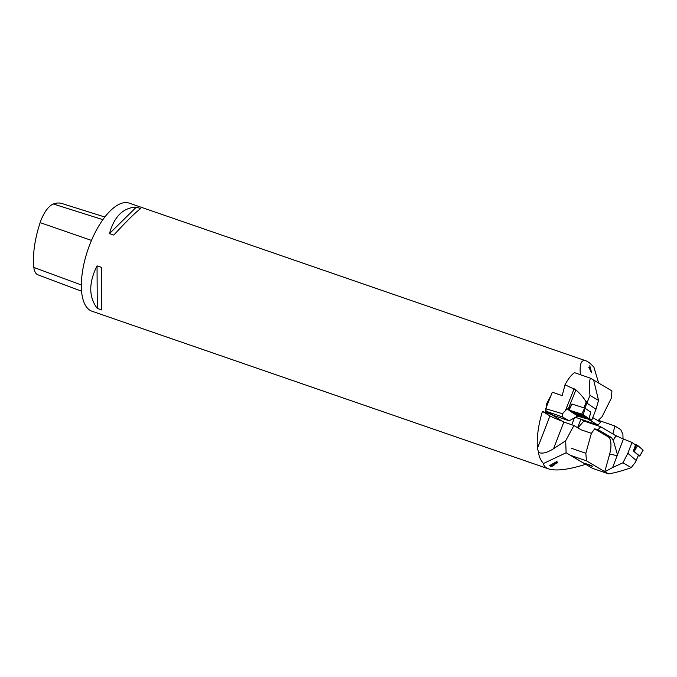 <?xml version="1.0" encoding="UTF-8"?>
<svg xmlns="http://www.w3.org/2000/svg" width="677" height="677" viewBox="0 0 677 677"><rect width="100%" height="100%" fill="white"/><g stroke="black" fill="none" stroke-linecap="round" stroke-linejoin="round"><path stroke-width="1.02" d="M568.925 409.399L568.198 409.162A17.145 1.735 21.7 0 1 567.224 408.849L562.409 413.698L545.73 408.73L552.305 392.228L562.215 395.613L565.007 384.824C567.978 379.103 571.143 375.05 574.502 372.672L590.437 378.181C589.142 381.633 588.998 387.362 590.005 395.36L584.894 408.163M587.196 401.444L586.164 402.104C584.192 398.372 580.764 394.293 575.89 389.859L568.198 409.162M567.224 408.849L568.68 409.83M575.552 414.476L577.819 416.008L582.11 417.497L591.808 420.087L589.193 418.327M586.908 403.111L595.988 409.255L591.808 420.087M565.007 384.824L575.89 389.859M562.409 413.698L562.485 416.93L569.095 420.798L553.244 415.323L546.821 411.514A7.142 2.987 109 0 1 545.73 408.73M592.764 417.591L600.584 422.22L598.019 425.105L587.137 418.657M598.019 425.105L581.331 419.342L584.336 421.119M590.437 378.181L593.661 380.093L598.553 400.437L590.005 395.36M597.926 420.654L602.073 416.719L611.382 398.093L611.923 390.917L593.661 380.102M595.988 409.255L598.553 400.437M569.095 420.798L577.819 416.008M584.403 421.145L584.657 420.493M582.787 415.492A5.746 0.584 21.7 0 1 581.196 414.984A5.746 0.584 21.7 0 1 577.54 413.562A5.746 0.584 21.7 0 1 575.205 412.471M568.722 409.983L571.879 404.008L585.055 408.239L590.818 412.149L589.083 418.75L581.721 414.112L568.595 409.991L575.958 414.62L589.083 418.75M580.46 414.4A5.805 0.584 -158.3 0 0 573.444 412.217A5.805 0.584 -158.3 0 0 577.219 414.332A5.805 0.584 -158.3 0 0 584.234 416.516A5.805 0.584 -158.3 0 0 580.46 414.4M614.775 435.125L623.432 439.043L612.609 467.553L622.95 462.772L631.218 467.629L635.483 462.163L638.335 455.359M636.177 460.436L627.833 453.268L632.022 442.403L623.432 439.043M632.022 442.403L635.407 445.314L633.35 450.967L638.369 455.274M623.043 438.891L622.882 434.185L620.724 429.59L614.877 425.985L612.913 434.016M595.921 425.122L596.42 424.555M599.213 421.416L599.78 420.772L614.877 425.985M574.451 417.861L571.786 424.767M616.688 435.785L614.437 437.841L616.138 435.929L600.66 426.755L583.972 420.992L580.9 419.173L577.616 427.695M571.295 448.25L585.833 453.268L591.393 433.348L594.719 428.846L598.096 429.641L600.66 426.755M598.096 429.641L611.492 437.57L613.37 440.609L617.424 454.614M575.467 417.303L580.9 419.173M585.833 453.268L586.451 460.842L570.567 455.35L592.392 468.281L608.505 473.849L604.899 471.734L612.609 467.553M586.451 460.842L604.899 471.734M591.283 465.514C593.086 466.538 592.417 466.419 589.261 465.167L592.468 466.258M594.719 428.846L608.234 436.851A14.649 5.966 -77.5 0 1 609.672 454.03L617.187 455.697M627.833 453.268L622.95 462.772M566.116 452.769L543.453 463.5C543.826 466.021 545.552 467.815 548.632 468.899C556.088 471.217 568.418 469.686 585.63 464.329L566.116 452.769L565.684 440.761L573.918 425.503L581.238 429.836L591.393 433.348M604.747 471.674L609.672 454.03M583.972 420.992L577.87 427.847M608.505 473.849C615.08 472.834 622.654 470.76 631.218 467.629M590.776 465.336L588.55 464.566M585.123 463.466L586.4 464.16C588.448 464.981 588.863 465.04 587.653 464.337L585.148 463.39M588.575 464.591L587.678 464.27M588.516 464.642L591.63 465.632M638.326 455.553L639.731 456.027L633.35 450.967M633.545 443.714L637.658 445.424L643.15 450.188L639.731 447.201L633.545 443.714M588.965 367.061L590.014 367.687L589.802 365.766L591.613 372.765L588.753 367.162M598.663 383.064L593.907 367.196C590.793 363.727 588.135 361.603 585.943 360.833C581.247 359.428 579.394 364.048 580.401 374.711M554.776 464.304C553.642 465.801 552.195 466.436 550.443 466.216L549.487 465.649L556.756 461.545L557.899 462.619L555.216 463.914M565.684 440.761L553.549 448.724C546.991 452.82 541.998 454.039 538.57 452.38C538.951 456.56 540.576 460.267 543.453 463.5M538.57 452.38L537.428 448.36A57.164 23.89 -71 0 1 542.421 411.43L551.628 414.612A57.164 23.89 109 0 1 551.696 414.409M549.546 413.139L545.704 411.811L546.788 403.416L550.9 395.74M585.943 360.833L129.256 203.151A57.164 23.89 109 0 0 89.694 244.803A57.164 23.89 109 0 0 91.945 311.217L548.632 468.899M113.778 235.08L109.479 233.599C114.218 216.462 123.189 207.636 136.39 207.103L140.681 208.592C135.865 212.011 126.895 220.846 113.778 235.08M101.584 309.914L97.285 308.433C88.679 297.059 88.594 282.868 97.039 265.858L101.33 267.339L101.584 309.914M573.918 425.503L563.856 422.025A11.433 0.889 21.1 0 1 563.23 421.813L551.628 414.612M599.695 420.874L598.468 420.146M563.332 421.543A11.433 0.889 21.1 0 1 549.961 415.898L542.421 411.43M104.867 217.029L72.126 206.73A61.455 25.675 -71 0 0 71.669 206.595L61.548 203.405A61.158 25.557 109 0 0 53.348 203.997A22.569 9.436 109 0 0 40.146 222.64A61.158 25.557 109 0 0 33.85 267.44A22.569 9.436 109 0 0 37.802 274.752L81.545 291.22M136.39 207.103L109.479 233.599M97.039 265.858L97.285 308.433M550.672 465.361L553.041 463.66L550.672 465.361L551.95 465.844L553.363 465.243L553.998 464.583L553.177 463.948M553.041 463.66L553.862 464.363M556.096 461.934L554.031 463.466L556.096 461.934L556.858 462.611M549.352 465.353L550.308 465.92C551.983 466.182 553.422 465.548 554.649 464.016M556.155 463.559L557.814 462.188M554.031 463.466L555.995 463.635L557.01 462.806L556.232 462.222M590.979 371.952L590.217 368.44L589.371 367.941L591.148 371.868M588.668 367.205L590.014 367.687M591.19 372.409L591.063 371.91M590.158 368.406L589.972 367.704M569.086 410.084C568.959 410.609 572.928 412.784 574.418 413.96L588.592 418.657C588.719 418.124 584.75 415.957 583.261 414.781L569.086 410.084M583.887 407.825L586.164 402.104M565.354 410.753L574.13 388.733M562.485 416.93L546.821 411.514M585.055 408.239L583.261 414.781M589.007 418.665L590.793 412.124M572.006 404.034L569.078 410.084M581.721 414.112L584.649 408.07M614.437 437.841L613.37 440.609M611.492 437.57L608.234 436.851M634.002 451.212L636.473 444.823M639.731 456.027L643.082 450.078M637.658 445.424L634.307 451.373M546.127 410.702L545.704 411.811M563.856 422.025L553.549 448.724M549.961 415.898L537.428 448.36M40.146 222.64L91.48 240.403M33.85 267.44L81.316 284.949M53.348 203.997L102.904 219.661M571.879 404.008L568.595 409.991M635.974 461.088L638.411 455.342M639.748 456.061L643.15 450.188"/></g></svg>
